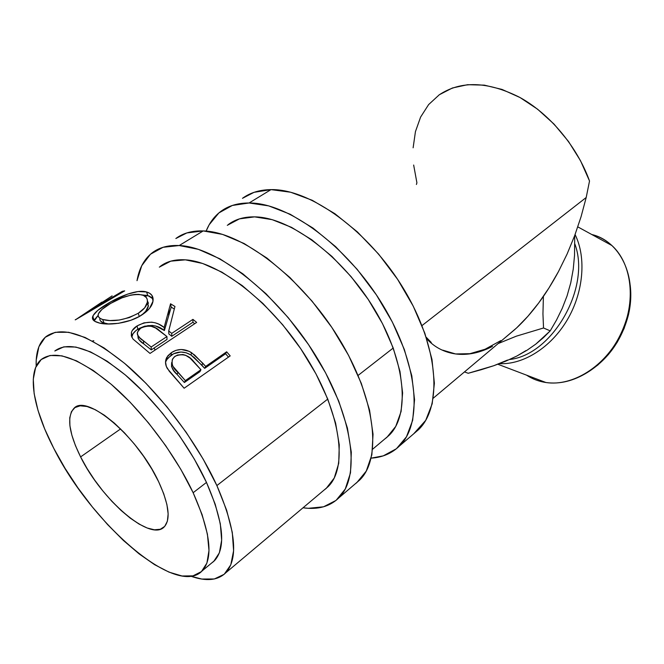 <?xml version="1.0" encoding="UTF-8"?>
<svg xmlns="http://www.w3.org/2000/svg" width="664" height="664" viewBox="0 0 664 664"><rect width="100%" height="100%" fill="white"/><g stroke="black" fill="none" stroke-linecap="round" stroke-linejoin="round"><path stroke-width="1" d="M179.205 245.539C217.003 246.875 277.178 293.521 315.176 354.825C353.364 416.079 360.884 476.578 338.906 497.809C329.908 506.566 317.94 509.894 303.016 507.786L308.312 508.3L323.534 506.798L336.075 500.39L345.263 489.011L350.501 472.843L351.314 452.284L347.413 428.064L338.764 401.18L325.609 372.877L308.511 344.574L288.3 317.732L266.015 293.754L242.825 273.817L219.925 258.836L198.403 249.34L179.205 245.539L203.201 230.923L179.205 245.539L163.062 247.298L150.479 254.212L141.739 265.716L137.016 280.664C139.116 268.339 144.229 259.018 152.33 252.71C159.327 247.423 168.282 245.033 179.205 245.539M175.852 238.517L186.833 232.939L203.201 230.923L222.54 234.4L244.095 243.505L266.936 258.064L289.961 277.544L311.989 301.066L331.867 327.476L348.583 355.406L361.324 383.418L369.558 410.103L373.043 434.231L371.857 454.798L366.271 471.083L356.792 482.653L355.124 483.94L359.697 480.022C382.265 458.301 375.758 397.993 338.391 337.586C301.224 277.12 241.414 231.645 203.201 230.923C192.17 230.591 183.056 233.122 175.86 238.517M155.002 350.119L154.231 347.936M148.13 325.958L148.039 325.509M146.072 311.856L145.997 310.935M145.98 297.115L146.171 295.181M160.273 266.355C166.764 261.384 175.13 259.209 185.364 259.84C219.659 261.633 273.427 303.896 307.216 358.726C341.188 413.514 347.953 467.705 328.033 486.737L323.974 490.156M323.966 490.156L326.182 488.447L334.241 478.014L338.731 463.331L339.262 444.805L335.611 423.092L327.767 399.081L315.973 373.873L300.726 348.7L282.739 324.829L262.927 303.465L242.302 285.636L221.876 272.132L202.62 263.467L185.364 259.84L170.772 261.159L159.318 267.119M249.075 202.985C287.993 202.595 347.048 245.887 382.655 304.726C418.461 363.507 423.126 423.375 399.496 445.959C391.926 453.346 382.472 457.413 371.143 458.143L383.252 455.861L396.458 448.706L406.468 436.779L412.668 420.304L414.552 399.736L411.804 375.816L404.351 349.53L392.382 322.106L376.388 294.899L357.132 269.302L335.611 246.643L312.927 228.018L290.234 214.264L268.638 205.865L249.075 202.985L271.012 189.622L249.075 202.985L232.309 205.466L218.896 212.92L209.168 224.756L206.13 231.105C209.434 222.83 214.356 216.24 220.904 211.335C228.449 205.765 237.845 202.985 249.075 202.985M413.697 433.808L418.561 429.641C442.656 406.683 438.838 347.048 403.762 289.048C368.893 230.989 310.221 188.725 271.012 189.622C259.69 189.771 250.179 192.668 242.476 198.32L254.071 192.319L271.012 189.622L290.658 192.228L312.263 200.296L334.872 213.683L357.381 231.902L378.663 254.154L397.611 279.353L413.265 306.22L424.877 333.361L431.982 359.448L434.38 383.261L432.181 403.812L425.707 420.362L413.697 433.808M228.325 224.515C235.322 219.269 244.086 216.721 254.611 216.871C289.877 217.07 342.649 256.337 374.313 309.001C406.169 361.623 410.344 415.266 388.921 435.501L384.58 439.153L386.938 437.31L395.744 426.404L401.106 411.472L402.608 392.947L399.994 371.508L393.221 348.027L382.472 323.6L368.196 299.389L351.065 276.614L331.917 256.404L311.731 239.737L291.504 227.337L272.182 219.659L254.611 216.871L239.472 218.863L227.287 225.32M492.464 346.401C479.723 352.966 467.431 355.481 455.604 353.953L469.871 353.696L485.085 349.247L500.839 340.591M591.782 234.517C619.786 240.999 637.257 276.075 628.169 313.284C621.562 339.013 608 358.718 587.507 372.404C573.505 381.036 559.644 384.406 545.949 382.522C572.6 386.647 605.153 366.52 620.749 334.249C636.477 302.045 632.095 263.749 611.893 245.522C606 240.161 599.293 236.492 591.782 234.517M588.404 371.823L589.582 371.068C609.22 357.954 622.209 339.088 628.526 314.462C630.841 304.328 631.381 294.509 630.161 285.005L630.692 299.165L628.659 313.906L624.11 328.481L617.238 342.242L608.357 354.584L597.866 365.001L589.524 371.101M499.519 363.648C523.174 364.86 550.78 347.704 567.156 320.073C583.531 292.459 586.528 257.566 575.074 234.558C586.528 257.566 583.531 292.459 567.156 320.073C550.78 347.704 523.174 364.86 499.519 363.648M574.85 243.945C591.184 287.504 552.415 354.883 509.595 359.506C552.415 354.883 591.184 287.504 574.85 243.945M80.601 456.907L120.616 428.919L80.601 456.907L87.042 468.469L94.578 479.972L102.953 491.045L111.876 501.32L121.08 510.458L130.235 518.127L139.05 524.062L147.2 528.013L154.38 529.789L160.306 529.266L164.705 526.394L167.369 521.223L168.141 513.878L166.921 504.607L163.726 493.75L158.638 481.74C168.996 504.374 170.855 519.422 164.24 526.892C150.446 542.106 101.55 499.843 80.601 456.907C68.807 432.953 66.599 416.751 73.978 408.31C86.594 393.437 137.963 436.738 158.638 481.74L151.857 469.091L143.648 456.342L134.377 444.067L124.45 432.812L114.324 423.076L104.439 415.257L95.209 409.671L87.017 406.501L80.186 405.82L74.932 407.58L71.43 411.647L69.753 417.797L69.911 425.749L71.861 435.161L75.472 445.668L80.601 456.907M497.875 364.254L545.949 382.522L497.875 364.254M202.296 570.758L214.621 560.557C226.208 547.568 223.494 521.522 206.479 482.421L193.141 492.721C210.538 531.98 213.592 557.992 202.296 570.758C176.674 598.281 91.076 523.29 53.784 448.366L44.671 428.894L38.022 410.443L34.146 393.652L33.283 379.161L35.607 367.582L41.218 359.523L50.057 355.481L61.935 355.846L76.493 360.834L93.192 370.437L111.336 384.39L130.078 402.152L148.512 422.926L165.718 445.71L180.832 469.365L193.141 492.721L202.105 514.658L207.417 534.188L208.986 550.522L206.902 563.097L201.441 571.588L192.992 575.862L182.027 575.987L169.063 572.152L154.621 564.682L139.224 553.967L123.396 540.446L107.609 524.593L92.329 506.922L77.987 487.965L65.006 468.253L53.784 448.366C33.042 408.617 26.46 371.516 41.392 359.373C55.253 349.322 78.642 357.73 111.56 384.589C142.71 411.365 175.246 454.508 193.141 492.721L206.479 482.421C188.95 444.365 156.704 401.604 125.604 375.193C92.728 348.724 69.189 340.607 54.996 350.849M433.293 398.159L515.156 329.261L507.08 336.059L516.683 327.858L527.888 316.305L538.711 302.942L548.97 287.944L558.49 271.551L567.106 254.022L574.675 235.629L581.075 216.688L586.196 197.507L421.98 325.592L586.196 197.507L589.524 180.998C577.091 146.52 549.883 114 519.746 97.376C487.65 81.215 460.708 80.427 438.921 95.027M216.879 485.575L327.767 399.081L216.879 485.575C235.703 529.241 238.675 558.316 225.793 572.775C217.858 580.485 206.222 581.639 190.892 576.227L201.74 579.049L214.347 578.975L224.224 574.26L230.798 564.815L233.595 550.738L232.284 532.379L226.681 510.359L216.879 485.575C197.283 442.656 160.821 394.142 125.67 364.254C88.528 334.365 61.984 325.152 46.023 336.606C38.952 342.624 35.673 352.509 36.18 366.262L36.229 360.004L38.886 346.724L45.218 337.295L55.195 332.315L68.633 332.274L85.116 337.47L104.057 347.928L124.649 363.391L145.922 383.269L166.805 406.65L186.227 432.38L203.192 459.148L216.879 485.575M358.095 375.426L393.221 348.027L358.095 375.426M75.206 319.841L124.683 290.882L122.342 291.322L122.732 292.019L122.342 291.322L87.258 312.097L87.582 312.636L87.258 312.097L112.116 295.878L87.258 312.097L122.342 291.322L124.683 290.882L75.513 319.766L101.924 302.103M99.766 323.119L94.877 321.326L92.993 319.724L93.118 315.541L97.791 310.378L111.162 301.614L127.621 294.127L138.079 291.537L146.495 291.961L149.649 293.281L151.898 295.322L153.002 301.207L149.607 308.27L146.163 311.773L139.249 316.504L130.833 320.272L118.474 323.327L106.788 323.999L99.766 323.119M196.652 322.413L150.022 353.431L133.049 339.088L131.323 335.81L131.455 332.282L132.227 330.539L137.091 325.916L143.955 322.862L151.666 322.156L155.26 322.812L158.497 324.024L164.132 327.443L170.548 303.788L174.956 306.469L168.714 330.962L171.735 333.386L192.933 319.367L196.652 322.413L192.933 319.367L171.735 333.386L171.768 336.299L168.839 333.934L168.714 330.962L174.956 306.469L170.548 303.788L164.132 327.443C156.331 321.069 147.317 320.563 137.091 325.916C134.053 327.808 132.161 330 131.406 332.481L131.347 335.901L133.049 339.088L150.022 353.431L196.652 322.413M230.192 355.896L184.127 388.232L169.328 371.325L166.332 366.445L165.535 361.971L165.842 359.78L167.851 355.796L171.387 352.642L175.96 350.343L181.272 349.48L189.223 351.347L194.569 354.974L205.682 366.428L226.64 351.812L230.192 355.896L226.64 351.812L205.682 366.428L204.67 368.354L201.873 365.208L202.794 363.191L191.572 352.667C184.534 348.509 177.803 348.5 171.387 352.642L166.797 357.34C164.946 361.025 165.145 364.785 167.386 368.603L184.127 388.232L230.192 355.896M526.012 350.575L516.874 356.028L527.05 350.235L535.848 344.077L550.224 330.863L556.548 319.973L562.234 308.353L567.064 295.912L570.749 282.881L573.231 269.244L574.543 255.258L574.709 235.537L574.543 255.258L573.231 269.244L570.749 282.872L567.064 295.912L562.234 308.353L556.548 319.973L550.224 330.863L543.534 327.983L542.944 313.889L543.401 296.393L542.944 313.889L543.534 327.983L550.224 330.863L543.492 337.611L535.848 344.077L527.05 350.235L516.874 356.028L505.744 361.174L493.734 365.731L468.22 373.276L464.468 371.915L468.22 373.276L481.134 369.74L493.734 365.731L507.545 360.046M498.158 343.57L516.376 336.158L543.534 327.983L516.376 336.158L498.158 343.57M464.476 354.352L455.604 353.953C444.108 352.285 434.472 347.231 426.695 338.781M515.156 329.261L500.565 341.545L516.683 327.858C524.012 321.061 531.358 312.752 538.711 302.942C545.41 294.019 552 283.553 558.49 271.551L567.106 254.022L574.675 235.629L581.075 216.688L586.196 197.507L589.524 180.998L580.519 160.73L568.509 141.482L554 124.068L537.616 109.228L520.045 97.542L502.034 89.432L484.33 85.141L467.589 84.701L452.425 87.988L439.319 94.745L428.629 104.58L420.619 117.047L415.44 131.63L413.124 147.798M426.188 337.212L431.276 342.483M442.639 350.127L455.604 353.953M413.655 165.029L416.909 182.791L416.403 184.476M211.484 563.155L213.75 561.404L219.386 552.805L221.66 540.147L220.315 523.788L215.219 504.283L206.479 482.421L194.378 459.181L179.446 435.692L162.398 413.099L144.071 392.54L125.38 375.002L107.253 361.266L90.503 351.87L75.845 347.056L63.827 346.84L54.813 350.999M92.952 340.74L93.856 340.839M94.305 320.297L93.815 320.604L94.305 320.297M106.174 304.544L106.821 305.789L106.174 304.544C98.571 309.1 94.064 313.126 92.653 316.612C91.806 319.284 93.558 321.276 97.907 322.604C107.087 325.899 128.974 323.592 141.747 315.018C148.064 310.901 151.765 306.56 152.845 301.987C153.899 296.791 151.782 293.447 146.495 291.961C137.307 288.981 118.773 296.609 106.174 304.544M142.171 294.949L147.864 295.555L146.495 291.961L147.864 295.555L153.135 298.966L149.491 296.119L142.171 294.949M94.246 320.928L98.139 315.367L94.91 319.226M99.924 318.239C99.459 320.43 100.862 322.065 104.132 323.144L108.846 324.04L102.854 322.662L100.355 320.753M148.429 305.747L145.698 311.316L141.897 314.919C145.565 312.03 147.715 309.142 148.329 306.245L147.433 300.941L148.454 303.257M138.311 313.242L139.232 316.512L138.311 313.242C124.898 320.131 113.013 322.214 102.654 319.492C99.027 318.305 97.583 316.504 98.322 314.089C99.434 311.291 102.895 308.121 108.722 304.577C121.305 296.767 132.385 293.538 141.98 294.891C146.296 296.127 148.039 298.808 147.209 302.933C146.379 306.511 143.416 309.947 138.311 313.242L144.694 307.822L147.342 302.22L147.308 299.705L146.37 297.588L143.341 295.364L138.793 294.359L135.082 294.426L130.941 295.073L121.885 297.895L110.73 303.373L102.015 309.366L98.48 313.657L98.147 315.483L98.72 317.085L100.231 318.438L102.654 319.492L104.132 323.144L102.654 319.492L109.875 320.571L119.296 320.031L129.372 317.566L138.311 313.242M131.821 337.188L132.045 335.942C132.808 333.419 134.734 331.195 137.822 329.261L137.091 325.916L137.822 329.261C147.981 323.891 156.837 324.314 164.398 330.523L164.132 327.443L164.398 330.523L171.196 307.125L170.548 303.788L171.196 307.125L164.398 330.523L155.758 326.041L152.23 325.426L144.636 326.19L139.374 328.34L135.854 330.672L132.933 333.876L131.821 337.188M174.267 308.984L171.196 307.125L174.267 308.984M168.714 330.962L171.735 333.386L171.768 336.299L192.909 322.272L192.933 319.367L192.909 322.272L171.768 336.299L168.839 333.934L168.714 330.962M194.693 323.725L192.909 322.272L194.693 323.725M137.921 335.702L137.921 335.693C137.871 338.831 139.805 341.562 143.739 343.886L139.033 339.736L138.021 338.009M151.276 349.895L143.739 343.886L143.416 340.798L151.184 346.99L151.276 349.895L166.996 339.462L151.276 349.895L143.739 343.886L143.416 340.798C139.216 338.341 137.216 335.444 137.415 332.116L140.652 328.19C148.072 324.895 154.338 325.684 159.443 330.564L166.954 336.557L166.996 339.462L166.954 336.557L151.184 346.99L151.276 349.895M165.535 362.137L166.407 360.046L171.08 355.232L171.387 352.642L171.08 355.232C177.529 351.082 184.16 351.015 190.983 355.024L191.572 352.667L190.983 355.024L201.873 365.208L202.794 363.191L205.682 366.428L204.67 368.354L225.586 353.754L226.64 351.812L225.586 353.754L204.67 368.354L194.353 357.647L190.983 355.024L186.21 352.783L180.882 352.02L173.578 353.787L167.535 358.377L165.543 362.096M228.491 357.091L225.586 353.754L228.491 357.091M171.519 366.578L171.768 362.312C170.905 366.736 172.69 370.786 177.114 374.471L173.843 370.695L171.519 366.578M184.385 382.514L177.114 374.471L177.844 372.313L185.347 380.613L184.385 382.514L199.947 371.657L184.385 382.514L177.114 374.471L177.844 372.313C172.748 368.13 171.055 363.59 172.764 358.684L175.163 356.203C182.534 353.182 188.783 355.049 193.913 361.805L200.943 369.732L199.947 371.657L200.943 369.732L185.347 380.613L184.385 382.514M166.954 336.557L155.583 328.008L151.043 326.223L145.623 326.231L141.764 327.543L138.834 329.668L137.249 333.162L137.539 334.93L140.013 338.009L151.184 346.99L166.954 336.557M200.943 369.732L190.078 358.12L185.522 355.24L182.849 354.526L177.462 355.041L174.217 356.95L172.25 359.755L172.034 364.204L173.013 366.387L185.347 380.613L200.943 369.732M526.519 375.135C532.345 378.986 538.819 381.451 545.949 382.522M338.914 497.801L359.697 480.022M328.033 486.737L225.802 572.775M399.512 445.951L418.561 429.641M388.93 435.493L372.678 449.163M628.169 313.284L628.526 314.462M577.804 226.872L611.893 245.522M92.645 316.62L94.371 320.455M148.329 306.245L147.209 302.933M132.045 335.942L131.406 332.481M168.664 315.417L169.295 308.113M166.407 360.046L166.797 357.365M76.011 406.957L73.978 408.31"/></g></svg>
